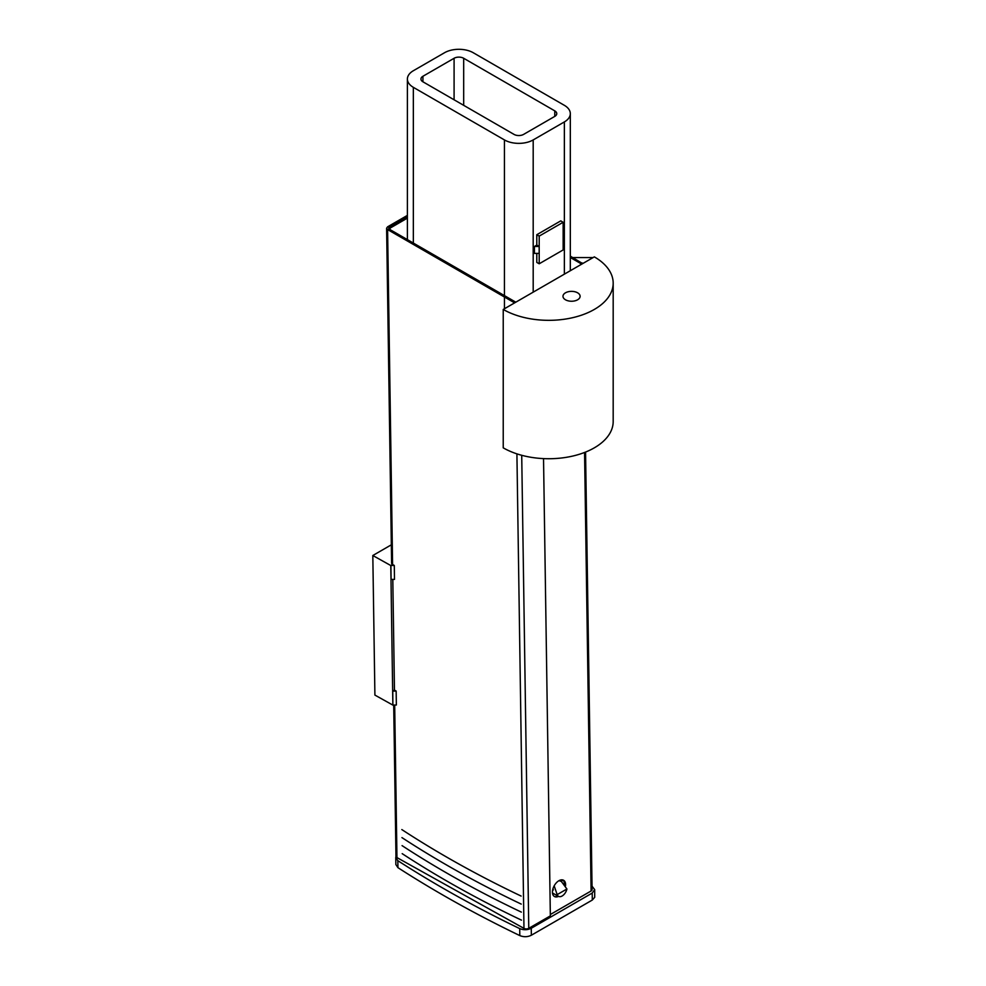 <?xml version="1.0" encoding="UTF-8"?>
<svg xmlns="http://www.w3.org/2000/svg" width="986" height="986" viewBox="0 0 986 986"><rect width="100%" height="100%" fill="white"/><g stroke="black" fill="none" stroke-linecap="round" stroke-linejoin="round"><path stroke-width="1.48" d="M534.412 246.463L534.412 253.39L539.169 253.39L539.169 246.463L534.412 246.463L536.791 245.095L539.169 246.463M407.391 216.747L388.792 227.483L388.817 228.9L515.814 302.184L514.618 302.875L504.45 297.008L504.45 308.754L514.618 302.875L387.597 229.578L386.611 228.21L387.597 226.817L407.391 215.379M582.06 262.929L582.936 263.435L593.104 257.568L572.804 257.568M394.289 565.446L394.499 579.398L391.097 579.435L390.9 565.471L394.289 565.446L392.588 564.497L390.789 565.533L392.872 705.101L392.761 691.087L394.462 690.114L396.15 691.05L392.761 691.087M390.9 565.471L392.588 564.497L387.597 229.578M396.15 691.05L396.36 705.015L392.97 705.039M554.773 116.397L523.603 134.392A6.779 3.919 180 0 1 514.014 134.392L422.932 81.801A6.779 3.919 180 0 1 420.948 79.028A6.779 3.919 180 0 1 422.932 76.267L454.09 58.273A6.779 3.919 180 0 1 463.679 58.273L554.773 110.863A6.779 3.919 180 0 1 556.757 113.624A6.779 3.919 180 0 1 554.773 116.397L554.773 110.863M473.268 52.739L564.362 105.329A20.336 11.746 180 0 1 570.315 113.624A20.336 11.746 180 0 1 564.362 121.931L533.192 139.926A20.336 11.746 180 0 1 504.438 139.926L413.344 87.335A20.336 11.746 180 0 1 407.391 79.028A20.336 11.746 180 0 1 413.344 70.733L444.513 52.739A20.336 11.746 180 0 1 473.268 52.739M564.411 884.146A9.318 5.472 119.1 0 0 564.411 883.924A9.318 5.472 119.1 0 0 562.92 879.98M558.544 896.373A9.318 5.472 -60.9 0 1 554.477 896.533A9.318 5.472 -60.9 0 1 554.243 885.724A9.318 5.472 -60.9 0 1 563.561 880.251A9.318 5.472 -60.9 0 1 565.607 884.59A9.318 5.472 -60.9 0 1 565.545 885.822M407.391 218.128L390 228.173L390.012 229.59M390 228.173L388.792 227.483M570.315 256.126L582.627 263.582L580.84 264.618L580.569 263.435L570.315 257.519M585.561 452.069L592.081 889.606A3.389 1.923 179.1 0 1 591.095 890.987L550.324 914.527M394.462 690.114L392.81 579.411M386.611 228.222L391.602 563.166A3.389 1.923 -0.9 0 0 392.588 564.497M543.532 458.601L550.348 915.883L528.767 928.331A3.389 1.923 179.1 0 1 523.973 928.381L396.951 857.586A3.389 1.923 179.1 0 1 395.965 856.255L393.71 705.039M388.804 227.507L388.804 228.888L388.804 227.507M577.599 292.805A8.566 4.942 180 0 1 580.113 296.305A8.566 4.942 180 0 1 574.826 300.866A8.566 4.942 180 0 1 565.496 299.793A8.566 4.942 180 0 1 562.981 296.305A8.566 4.942 180 0 1 568.269 291.733A8.566 4.942 180 0 1 577.599 292.805M613.181 283.155L613.181 421.54A64.41 37.185 0 0 1 573.421 455.902A64.41 37.185 0 0 1 503.23 447.841L503.23 309.444A64.41 37.185 0 0 0 573.421 317.504A64.41 37.185 0 0 0 613.181 283.155A64.41 37.185 0 0 0 594.324 256.865L503.23 309.444M559.025 880.646L561.33 881.435L566.913 888.99L557.176 894.622L554.169 885.859M552.567 890.383L553.392 889.902L552.936 888.805M566.913 888.99A7.198 4.227 -60.9 0 1 558.507 896.36L553.121 893.353A7.198 4.227 -60.9 0 1 552.456 892.823M559.333 880.486A7.198 4.227 -60.9 0 1 560.134 880.769L561.33 881.435M558.507 896.36A7.198 4.227 -60.9 0 1 557.176 894.622M561.096 881.299L563.105 880.153M565.422 882.963L564.078 883.739M521.113 896.064C478.247 875.691 438.487 853.531 401.832 829.583M521.224 904.088C478.37 883.715 438.61 861.554 401.943 837.607M521.471 920.135C478.604 899.762 438.844 877.602 402.189 853.654M521.347 912.112C478.493 891.738 438.733 869.578 402.066 845.631M552.739 894.228L553.701 893.673M557.361 895.707L555.352 896.866M395.768 857.561L395.867 864.549L397.937 867.668L397.826 860.679L395.768 857.561L395.978 856.452M592.031 886.143L594.681 889.631L592.204 893.069L531.257 928.257C527.51 930.081 523.665 930.192 519.708 928.602L519.807 935.591C476.287 914.614 435.664 891.973 397.937 867.668M519.708 928.602C476.189 907.638 435.553 884.997 397.826 860.679M592.204 893.069L592.303 900.045L594.706 897.309L594.681 889.631M592.303 900.045L531.355 935.233L531.257 928.257M519.807 935.591C523.763 937.168 527.609 937.057 531.355 935.233M390.789 565.533L372.819 555.512L374.902 695.081L392.872 705.101M372.819 555.512L391.319 544.827M539.194 263.78L563.154 249.939L563.154 222.269L539.194 236.098L539.194 263.78L536.791 262.399L536.791 253.39M539.194 236.098L536.791 234.717L560.763 220.876L563.154 222.269M536.791 245.095L536.791 234.717M422.932 81.801L422.932 76.267M454.09 99.796L454.09 58.273M463.679 105.329L463.679 58.273M564.362 274.157L564.362 121.931M533.192 292.152L533.192 139.926M504.438 295.615L504.438 139.926M413.344 243.049L413.344 87.335M580.594 264.79L580.569 263.435M584.562 452.463L591.095 890.987M396.951 857.586L394.683 705.027M523.973 928.381L516.91 453.856M528.767 928.331L521.717 455.285M570.315 270.719L570.315 113.624M407.391 239.61L407.391 79.028"/></g></svg>
